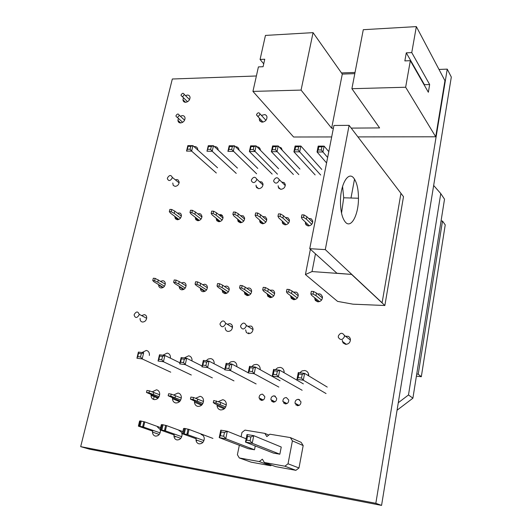 <?xml version="1.0" encoding="UTF-8"?>
<svg xmlns="http://www.w3.org/2000/svg" width="532" height="532" viewBox="0 0 532 532"><rect width="100%" height="100%" fill="white"/><g stroke="black" fill="none" stroke-linecap="round" stroke-linejoin="round"><path stroke-width="0.8" d="M259.264 461.563L270.741 465.739L251.117 462.162L239.294 457.952L259.264 461.563L262.356 459.183L264.331 462.481L284.879 466.205L288.031 463.791L292.407 440.855L290.359 437.583L269.904 434.212L266.825 436.599L264.863 433.381L244.986 430.109L241.96 432.463L241.082 436.765M239.333 445.284L237.398 454.7L239.294 457.952M264.331 462.481L275.722 466.65L295.898 470.328L298.984 467.974L303.18 445.563L301.159 442.358L290.359 437.583M270.741 465.739L271.546 465.121M255.254 445.949L254.489 449.773L248.211 448.669L219.211 437.603L220.78 430.162L221.179 431.964L224.457 432.516L223.673 436.247L220.394 435.695L221.179 431.964M279.859 454.208L252.221 443.262L253.751 435.668L281.248 447.026L279.859 454.208L273.401 453.078L245.478 442.105L247.014 434.544L247.506 436.386L250.878 436.952L250.107 440.749L246.735 440.177L247.506 436.386M268.806 435.07L264.863 433.381M295.898 470.328L284.879 466.205M298.984 467.974L288.031 463.791M303.18 445.563L292.407 440.855M246.15 438.794L227.317 431.252L220.78 430.162M254.489 449.773L225.754 438.72L227.317 431.252L224.457 432.516M223.673 436.247L225.754 438.72L219.211 437.603L220.394 435.695M250.878 436.952L253.751 435.668L247.014 434.544M250.107 440.749L252.221 443.262L245.478 442.105L246.735 440.177M153.495 399.426L154.147 396.626M158.45 397.697L146.473 392.45L146.938 390.461L149.465 390.84L159.667 394.757M146.473 392.45L149 392.829L159.095 396.666M180.042 401.088L168.159 395.742L168.617 393.727L171.218 394.119L181.312 398.069M168.159 395.742L170.759 396.134L180.734 399.998M202.193 404.573L190.423 399.12L190.875 397.078L193.542 397.484L203.517 401.467M190.423 399.12L193.089 399.525L202.938 403.422M224.93 408.157L214.768 403.648L213.279 402.591L213.724 400.523L220.667 402.418L226.313 404.965M213.279 402.591L216.019 403.003L225.728 406.94M149.465 390.84L149 392.829M153.808 392.317L153.349 394.292M171.218 394.119L170.759 396.134M175.513 395.595L175.061 397.603M193.542 397.484L193.089 399.525M197.791 398.96L197.345 400.995M216.458 400.935L216.019 403.003M220.667 402.418L220.228 404.48M225.462 324.128C223.427 327.479 221.618 327.606 220.042 324.507L220.108 323.562C222.13 320.224 223.932 320.091 225.528 323.17L225.462 324.128M139.065 314.991L139.158 314.272C137.921 311.173 136.278 311.247 134.23 314.478L134.137 315.19C135.361 318.302 137.003 318.236 139.065 314.991M240.677 325.737C242.685 322.372 244.534 322.232 246.21 325.305L246.156 326.322C244.128 329.694 242.286 329.833 240.624 326.741L240.677 325.737M338.305 336.064L338.319 337.321C340.387 340.413 342.415 340.214 344.41 336.709L344.39 335.439C342.309 332.374 340.281 332.58 338.305 336.064M279.094 180.501L279.114 179.47C277.385 176.93 275.596 177.229 273.741 180.375L273.714 181.392C275.43 183.952 277.225 183.66 279.094 180.501M167.447 177.961C169.356 174.915 170.965 174.709 172.262 177.336L172.182 178.074C170.253 181.133 168.644 181.332 167.361 178.685L167.447 177.961M251.423 179.869L251.377 180.82C253.006 183.407 254.762 183.128 256.643 179.989L256.683 179.025C255.041 176.464 253.285 176.744 251.423 179.869M316.959 300.813L316.267 300.753M317.644 301.531L317.198 301.491M270.422 297.641L270.522 297.175M322.465 297.933L316.447 293.046L313.561 291.509L311.333 291.323L310.834 293.903L311.519 295.233L319.506 301.611M321.541 300.108L315.955 295.612L316.447 293.046M163.244 287.406L154.067 281.854L152.757 280.57L154.613 280.73L157.778 282.166L164.455 286.236M178.892 219.417L170.533 213.192L169.316 211.643L171.158 211.723L174.203 213.352L180.514 218.08M317.637 301.564L317.192 301.524M315.955 295.612L313.062 294.09L313.561 291.509M313.062 294.09L310.834 293.903M152.757 280.57L153.316 278.229L155.178 278.382L165.272 284.088M298.239 295.779L292.061 291.004L289.122 289.488L286.954 289.308L286.449 291.842L287.233 293.172L295.46 299.416M297.335 297.967L291.556 293.538L288.61 292.028L286.449 291.842M186.067 285.903L179.231 281.574L176.105 280.118L174.197 279.958L173.645 282.332L174.882 283.623L183.946 289.282M185.236 288.065L178.679 283.942L175.547 282.492L173.645 282.332M274.638 293.691L268.308 289.022L265.328 287.513L263.22 287.34L262.695 289.84L263.586 291.164L272.018 297.282M273.754 295.878L267.796 291.523L264.81 290.02L262.695 289.84M207.38 287.772L200.657 283.363L197.565 281.894L195.61 281.734L195.064 284.141L196.222 285.431L205.153 291.204M206.536 289.94L200.118 285.764L197.013 284.301L195.064 284.141M251.643 291.662L245.172 287.087L242.153 285.591L240.098 285.418L239.566 287.892L240.55 289.202L249.169 295.207M250.772 293.844L244.647 289.554L241.621 288.065L239.566 287.892M229.232 289.687L222.635 285.199L219.57 283.722L217.568 283.556L217.029 285.99L218.1 287.293L226.885 293.179M228.374 291.868L222.097 287.632L219.031 286.163L217.029 285.99M181.372 216.105L174.742 211.104L171.696 209.468L169.861 209.395L169.316 211.643M199.347 220.421L191.128 214.09L189.984 212.527L190.516 210.246L192.398 210.326L195.41 211.982L201.934 217.069M189.984 212.527L191.866 212.607L194.885 214.256L201.069 219.051M309.351 225.841L302.11 218.918L301.405 217.275L301.89 214.848L304.031 214.935L306.851 216.684L312.71 222.369M301.405 217.275L303.546 217.369L306.372 219.104L311.759 224.305M220.288 221.458L212.228 215.008L211.164 213.432L211.689 211.124L213.618 211.204L216.597 212.873L223.008 218.067M211.164 213.432L213.093 213.512L216.078 215.174L222.123 220.042M286.249 224.703L278.775 217.907L277.97 216.278L278.469 213.877L280.55 213.964L283.416 215.693L289.428 221.239M277.97 216.278L280.058 216.364L282.924 218.087L288.497 223.194M241.741 222.516L233.854 215.952L232.876 214.356L233.388 212.015L235.37 212.102L238.316 213.791L244.6 219.091M232.876 214.356L234.851 214.436L237.804 216.125L243.703 221.066M263.726 223.6L256.032 216.916L255.134 215.307L255.646 212.94L257.674 213.019L260.58 214.728L266.732 220.148M255.134 215.307L257.169 215.393L260.082 217.089L265.82 222.117M154.613 280.73L155.178 278.382M157.778 282.166L158.337 279.825M291.556 293.538L292.061 291.004M288.61 292.028L289.122 289.488M178.679 283.942L179.231 281.574M175.547 282.492L176.105 280.118M267.796 291.523L268.308 289.022M264.81 290.02L265.328 287.513M200.118 285.764L200.657 283.363M197.013 284.301L197.565 281.894M244.647 289.554L245.172 287.087M241.621 288.065L242.153 285.591M222.097 287.632L222.635 285.199M219.031 286.163L219.57 283.722M171.696 209.468L171.158 211.723M174.742 211.104L174.203 213.352M195.41 211.982L194.885 214.256M192.398 210.326L191.866 212.607M306.851 216.684L306.372 219.104M304.031 214.935L303.546 217.369M216.597 212.873L216.078 215.174M213.618 211.204L213.093 213.512M283.416 215.693L282.924 218.087M280.55 213.964L280.058 216.364M238.316 213.791L237.804 216.125M235.37 212.102L234.851 214.436M260.58 214.728L260.082 217.089M257.674 213.019L257.169 215.393M351.566 274.406L336.929 273.235L309.744 248.683L333.93 125.472L349.112 125.353L403.502 196.674L384.855 305.508L352.982 304.178L337.574 301.385L305.421 274.559L312.025 271.559L351.566 274.406L384.855 305.508M310.382 249.262L305.421 274.559M315.463 253.85L312.025 271.559M354.518 179.138L350.994 198.01M351.586 274.286L381.996 302.708L325.291 249.608L309.744 248.683M342.568 186.406L343.712 197.784L341.537 213.152M400.948 193.316L382.109 302.715M349.112 125.353L325.291 249.608M345.494 222.256C342.182 218.313 340.507 211.317 340.467 201.276C340.487 184.072 348.374 170.852 353.76 178.107C356.839 182.217 358.408 188.927 358.468 198.243C358.595 214.662 351.22 228.827 345.494 222.256M256.384 75.983L172.321 79.002L80.684 446.641L89.489 449.174L381.564 505.4L451.316 77.047L447.246 69.133L438.993 69.433M224.418 408.682L224.457 407.944M225.854 404.752L226.353 404.247M259.616 369.368L260.208 368.949M307.609 375.206L308.706 374.641M283.283 372.254L284.135 371.728M355.037 72.445L341.478 72.931M80.684 446.641L375.831 503.305L381.564 505.4M375.831 503.305L447.246 69.133M240.557 215.686L243.304 215.872L244.634 218.02C244.514 220.833 243.077 222.409 240.338 222.742L238.13 221.538L237.671 219.124M227.31 324.261L229.704 323.636C231.314 323.908 232.245 324.906 232.497 326.641C232.318 329.66 230.828 331.256 228.029 331.436C226.413 331.15 225.488 330.139 225.255 328.397L225.262 327.646M224.517 286.482L226.506 286.05L227.663 286.389L228.753 287.406L229.239 288.903C229.059 291.829 227.596 293.405 224.85 293.631L222.782 292.5L222.137 290M285.405 217.528L287.992 217.788L289.448 219.882C289.455 222.828 287.985 224.484 285.039 224.85L282.745 223.679L282.193 221.013M262.695 216.59L265.368 216.817L266.758 218.938C266.698 221.817 265.249 223.433 262.409 223.786L260.161 222.595L259.656 220.062M308.713 218.486L311.193 218.778L312.716 220.853C312.789 223.866 311.306 225.561 308.254 225.947L305.92 224.79L305.315 221.984M297.368 405.69L295.014 403.229C295.027 400.709 296.218 399.406 298.585 399.319L300.946 401.76C300.939 404.3 299.742 405.61 297.368 405.69M285.185 403.908L282.864 401.441C282.911 398.947 284.088 397.663 286.416 397.577L288.736 400.024C288.703 402.531 287.519 403.828 285.185 403.908M299.775 372.766L301.99 370.937L304.69 370.498C306.851 370.89 308.181 372.207 308.68 374.462L308.733 375.885M251.722 366.608L253.857 364.819L256.431 364.387C258.539 364.779 259.782 366.109 260.168 368.383L260.168 369.673M261.298 400.41L259.057 397.936C259.144 395.502 260.314 394.245 262.555 394.172L264.803 396.619C264.723 399.073 263.553 400.337 261.298 400.41M273.162 402.145L270.881 399.678C270.948 397.211 272.125 395.941 274.406 395.861L276.693 398.308C276.633 400.789 275.456 402.072 273.162 402.145M275.423 369.647L277.598 367.838L280.238 367.399C282.372 367.792 283.656 369.122 284.101 371.383L284.121 372.739M317.69 294.05L319.333 293.837L320.836 294.316L322.425 296.61C322.505 299.815 320.969 301.558 317.803 301.837L315.356 300.5L314.685 297.76M293.458 292.088L296.424 292.148L297.601 293.139L298.213 294.602C298.219 297.74 296.703 299.436 293.644 299.709L291.257 298.359L290.632 295.752M269.87 290.173L272.909 290.173L274.053 291.177L274.625 292.653C274.572 295.719 273.069 297.375 270.116 297.627L267.776 296.271L267.21 293.79M206.137 360.763L208.205 359.02L210.659 358.595C212.72 358.987 213.884 360.33 214.157 362.625L214.117 363.775M228.634 363.649L230.735 361.88L233.249 361.454C235.33 361.846 236.534 363.183 236.866 365.464L236.84 366.688M246.895 288.304L248.823 287.918L250 288.258L251.111 289.268L251.643 290.751C251.523 293.744 250.04 295.366 247.194 295.606L244.9 294.236L244.388 291.875M247.839 326.335L251.064 326.023L252.301 326.967L253.019 328.776C252.893 331.855 251.39 333.491 248.497 333.684L246.349 332.48L245.638 329.853M259.403 181.605L261.89 182.017L263.021 183.899C262.961 186.692 261.531 188.288 258.738 188.68L256.537 187.577L256.032 185.176M281.747 182.09L284.095 182.536L285.278 184.391C285.285 187.244 283.842 188.88 280.949 189.292L278.708 188.202L278.15 185.728M162.852 355.21L167.194 353.088C169.203 353.487 170.293 354.844 170.459 357.158L170.386 358.156M184.218 357.95L188.647 355.802C190.682 356.201 191.813 357.551 192.032 359.858L191.972 360.929M202.705 284.706L204.747 284.221L205.891 284.56L206.941 285.598L207.394 287.1C207.161 289.953 205.718 291.489 203.064 291.709C201.495 291.463 200.617 290.492 200.431 288.796L200.444 288.164M181.439 282.971L183.527 282.445C185.07 282.678 185.927 283.642 186.087 285.345C185.801 288.131 184.378 289.627 181.818 289.827C180.262 289.581 179.417 288.603 179.271 286.894L179.291 286.376M218.971 214.795L220.421 214.542L221.778 214.955L223.048 217.123C222.868 219.876 221.452 221.405 218.805 221.724L216.81 220.74L216.225 218.206M197.917 213.937L199.434 213.638L200.777 214.05L201.98 216.245C201.748 218.938 200.351 220.428 197.791 220.733L195.836 219.736L195.297 217.302M261.392 115.358L264.923 114.56L266.392 115.491L266.991 116.84C266.958 119.833 265.402 121.609 262.309 122.147L259.902 121.083L259.317 119.72L259.403 118.19M235.47 146.712L235.676 146.706C237.545 146.819 238.649 147.79 238.988 149.618L239.014 150.157M252.9 154.998L252.241 154.346M257.003 146.792C258.851 146.925 259.955 147.883 260.334 149.658L260.381 150.217M320.517 155.969L318.375 153.509M325.045 147.218L327.679 150.337M274.964 155.391L273.648 154.021M279.094 146.899L281.368 147.996L282.266 150.27M297.481 155.69L295.706 153.761M301.764 147.038L304.696 150.31M214.469 146.646L214.928 146.619C216.79 146.739 217.861 147.723 218.14 149.578L218.153 150.09M175.354 179.836L176.764 179.543L178.067 179.929L179.191 182.064C178.905 184.617 177.548 186.054 175.121 186.373L173.233 185.429L172.78 183.021M177.375 213.093L180.035 213.039L181.026 213.977L181.412 215.393C181.126 218.02 179.75 219.477 177.282 219.763L175.361 218.752L174.868 216.424M142.011 352.543L146.267 350.435C148.255 350.841 149.306 352.204 149.425 354.531L149.339 355.456M160.704 281.282L162.819 280.703C164.348 280.943 165.179 281.92 165.299 283.629C164.96 286.349 163.557 287.805 161.09 287.998C159.547 287.752 158.729 286.768 158.622 285.046L158.642 284.62M141.638 315.602L144.292 314.645C145.828 314.924 146.646 315.955 146.726 317.73C146.347 320.47 144.937 321.907 142.51 322.04C140.967 321.754 140.155 320.716 140.089 318.927L140.135 318.369M193.987 146.599L194.665 146.539C196.514 146.659 197.552 147.663 197.784 149.539L197.784 150.011M173.725 394.977L178.027 393.015C180.049 393.467 181.153 394.864 181.352 397.218C180.953 400.988 179.098 402.904 175.779 402.97C173.751 402.505 172.647 401.088 172.474 398.721L172.521 397.923M195.756 398.249L200.105 396.313C202.153 396.759 203.304 398.155 203.55 400.503C203.217 404.367 201.335 406.335 197.897 406.408C195.843 405.943 194.699 404.526 194.473 402.172L194.513 401.254M218.373 401.607L222.775 399.698C224.85 400.144 226.034 401.534 226.333 403.874C226.073 407.838 224.158 409.853 220.6 409.933C218.512 409.467 217.335 408.064 217.056 405.717L217.083 404.679M201.123 434.531C202.998 434.983 204.049 436.3 204.275 438.474C203.969 442.052 202.246 443.848 199.108 443.848C197.226 443.382 196.182 442.052 195.976 439.858L196.295 437.789M179.031 430.74C180.88 431.193 181.897 432.509 182.077 434.697C181.711 438.188 180.016 439.931 176.983 439.931C175.128 439.465 174.117 438.129 173.957 435.934L174.283 433.999M152.258 391.791L156.501 389.803C158.503 390.255 159.573 391.658 159.713 394.019C159.254 397.697 157.425 399.565 154.227 399.618C152.219 399.153 151.155 397.73 151.035 395.356L151.081 394.671M160.332 429.982L160.445 431.013C160.026 434.418 158.35 436.12 155.43 436.114C153.595 435.642 152.618 434.312 152.504 432.11L152.824 430.295M157.505 427.05L160.199 429.504M345.374 336.191L348.387 336.357L349.657 337.401L350.362 338.917C350.522 342.295 348.932 344.111 345.601 344.344L343.054 342.907L342.269 340.274M185.475 95.614L187.384 95.042C188.98 95.095 189.864 95.92 190.05 97.502C189.784 100.222 188.301 101.818 185.615 102.297C184.012 102.23 183.128 101.399 182.961 99.797L183.447 97.742M180.335 116.235L182.376 115.604C183.986 115.683 184.877 116.535 185.056 118.157C184.764 120.91 183.274 122.506 180.587 122.952C178.971 122.865 178.087 122.001 177.927 120.358L178.393 118.363M248.843 332.64L248.624 333.69M219.789 215.46L222.469 215.58M216.83 220.767L217.049 219.802M433.66 185.455L440.762 193.595L444.519 199.181L412.899 398.182L397.065 410.225M299.057 405.417L295.872 404.952M286.848 403.635L283.709 403.176M274.811 401.873L271.712 401.421M262.928 400.137L259.869 399.685M440.762 193.595L408.483 394.963L398.282 402.737M412.899 398.182L408.483 394.963M441.055 220.993L442.498 221.053L445.231 224.883L421.317 376.729L416.403 376.131M421.317 376.729L418.225 374.202L416.736 374.023M442.498 221.053L418.225 374.202M212.381 377.913L185.242 364.613L179.696 363.875L180.594 362.206L183.547 362.591L184.305 359.22L186.672 358.269L185.242 364.613L183.547 362.591M179.696 363.875L181.133 357.557L181.359 358.841L180.594 362.206M224.843 369.341L209.023 361.135L207.62 367.565L201.927 366.814L203.337 360.403L209.023 361.135L206.649 362.099L205.897 365.517L207.62 367.565L233.98 380.885M224.743 369.826L226.133 363.323L231.965 364.074L230.582 370.598L224.743 369.826L225.741 368.117L228.846 368.523L230.582 370.598L256.125 383.938M226.133 363.323L226.479 364.653L229.585 365.058L231.965 364.074L248.198 372.779M296.969 379.363L298.279 372.573L304.61 373.384L303.307 380.2L296.969 379.363L298.139 377.6L301.504 378.039L303.307 380.2L326.056 393.56M298.279 372.573L298.831 373.983L302.203 374.422L304.61 373.384L327.247 387.077M302.143 390.269L278.402 376.909L272.238 376.097L273.348 374.355L276.627 374.781L277.332 371.216L279.732 370.199L278.402 376.909L276.627 374.781M272.238 376.097L273.574 369.408L274.053 370.791L273.348 374.355M248.171 372.919L249.535 366.329L255.533 367.093L254.17 373.71L248.171 372.919L249.222 371.19L252.414 371.609L254.17 373.71L278.835 387.063M249.535 366.329L249.947 367.685L253.139 368.091L255.533 367.093L280.085 380.759M136.93 358.229L138.4 352.078L143.667 352.749L142.197 358.927L136.93 358.229L137.735 356.586L140.534 356.959L142.197 358.927L170.739 372.181M138.4 352.078L138.52 353.315L141.319 353.674L143.667 352.749M191.307 375.013L163.444 361.733L158.044 361.015L158.888 359.359L161.761 359.738L162.539 356.413L164.893 355.476L163.444 361.733L161.761 359.738M158.044 361.015L159.494 354.784L159.667 356.041L158.888 359.359M181.359 358.841L184.305 359.22M181.133 357.557L186.672 358.269L202.1 366.023M203.337 360.403L203.623 361.707L206.649 362.099M203.623 361.707L202.872 365.118L205.897 365.517M202.872 365.118L201.927 366.814M226.479 364.653L225.741 368.117M229.585 365.058L228.846 368.523M298.831 373.983L298.139 377.6M302.203 374.422L301.504 378.039M274.053 370.791L277.332 371.216M273.574 369.408L279.732 370.199L303.36 383.878M249.947 367.685L249.222 371.19M253.139 368.091L252.414 371.609M138.52 353.315L137.735 356.586M141.319 353.674L140.534 356.959M159.667 356.041L162.539 356.413M159.494 354.784L164.893 355.476L179.936 362.824M308.261 374.834L308.733 374.894M275.423 396.24L273.302 395.934M299.629 399.698L297.454 399.392M295.107 146.014L300.873 146.041L298.671 146.766L295.606 146.752L294.974 149.831L293.91 151.806L295.107 146.014L295.606 146.752M321.787 169.449L300.873 146.041L299.682 151.846L298.04 149.851L298.671 146.766M293.398 174.489L271.367 151.66L272.59 145.941L278.209 145.961L276.992 151.693L271.367 151.66L272.377 149.705L273.029 146.659L272.59 145.941M278.622 168.75L256.105 145.881L254.868 151.547L249.375 151.514L250.625 145.861L256.105 145.881L253.924 146.586L251.004 146.579L250.625 145.861M277.478 174.183L253.259 149.598L250.339 149.585L249.375 151.514L272.178 174.084M217.535 167.76L192.943 145.662L191.64 151.121L186.539 151.088L187.843 145.642L192.943 145.662L190.775 146.34L188.062 146.333L187.843 145.642M216.331 173.013L191.64 151.121L190.084 149.246L187.37 149.233L186.539 151.088M208.265 145.715L213.492 145.735L211.317 146.42L208.537 146.413L206.981 151.228L208.265 145.715L208.537 146.413M237.432 168.079L213.492 145.735L212.208 151.261L210.639 149.359L211.317 146.42M257.787 168.411L234.539 145.808L233.282 151.401L227.922 151.367L229.186 145.788L234.539 145.808L232.358 146.506L229.511 146.493L229.186 145.788M256.623 173.784L231.686 149.479L228.84 149.465L227.922 151.367M318.203 146.101L324.114 146.12L321.913 146.852L318.768 146.839L318.143 149.964L317.032 151.966L318.203 146.101L318.768 146.839M328.789 151.647L324.114 146.12L322.951 152.006L321.288 149.977L321.913 146.852M298.04 149.851L294.974 149.831M320.69 175.015L299.682 151.846L293.91 151.806L315.13 174.908M298.824 174.596L275.37 149.725L272.377 149.705M275.37 149.725L276.022 146.672L273.029 146.659M276.022 146.672L278.209 145.961L299.948 169.09M253.259 149.598L253.924 146.586M250.339 149.585L251.004 146.579M190.084 149.246L190.775 146.34M187.37 149.233L188.062 146.333M210.639 149.359L207.859 149.346M236.248 173.392L212.208 151.261L206.981 151.228M231.686 149.479L232.358 146.506M228.84 149.465L229.511 146.493M321.288 149.977L318.143 149.964M327.646 157.472L322.951 152.006L317.032 151.966L326.575 162.925M181.093 94.935L181.04 95.408C182.19 97.043 183.247 96.698 184.212 94.377C183.347 92.807 182.31 92.994 181.093 94.935M179.091 115.604L179.144 115.125C178.287 113.516 177.242 113.688 176.012 115.65L175.959 116.116C176.81 117.738 177.854 117.572 179.091 115.604M256.584 114.506L256.564 115.125C258.033 116.747 259.177 116.315 259.988 113.835C258.911 112.279 257.781 112.505 256.584 114.506M410.332 60.681L404.852 60.907L406.288 52.841L411.761 52.595L429.657 84.548L428.353 92.262L410.332 60.681L405.65 87.241L435.708 136.791L357.923 136.904M351.206 128.099L379.609 127.926L351.898 88.704L363.289 29.699L416.343 26.6L411.761 52.595M351.898 88.704L405.65 87.241M416.343 26.6L444.945 80.691L435.708 136.791M331.675 136.943L293.604 137.003L252.939 91.404L301.072 90.088L331.636 128.219L333.391 128.212M301.072 90.088L313.062 32.638L265.448 35.418L260.082 59.438L263.726 63.833M260.082 59.438L264.75 59.232L263.087 66.713L258.412 66.906L252.939 91.404M313.062 32.638L342.289 74.088L331.636 128.219M342.289 74.088L354.804 73.642M406.288 52.841L424.436 84.694L429.657 84.548M424.436 84.694L424.343 85.24M200.404 441.46L200.025 441.394M198.383 440.729L198.848 440.902M196.049 438.72L182.403 433.76L186.872 434.405L203.956 440.589M212.933 438.408L189.006 429.417L184.557 428.406L183.573 428.493L182.449 433.553M157.984 434.012L157.592 433.946M155.869 433.274L156.355 433.447M152.604 431.12L138.387 426.145L142.669 426.777L160.125 432.862M175.294 436.406L175.154 437.025M160.624 427.628L144.744 421.903L140.395 420.912L139.584 421.031L138.433 425.939M165.711 429.464L164.794 429.131M178.905 437.683L178.539 437.623M176.857 436.958L177.309 437.118M174.044 434.87L160.105 429.903L164.474 430.541L181.758 436.672M196.694 440.124L196.547 440.782M182.882 431.605L166.583 425.613L162.187 424.609L161.289 424.716L160.152 429.696M188.102 433.52L187.144 433.168M231.999 327.027L232.285 325.684M184.557 428.406L183.387 433.686M185.469 428.559L184.298 433.846M189.006 429.417L187.843 434.697M140.395 420.912L139.191 426.052M141.253 421.058L140.049 426.199M144.744 421.903L143.547 427.043M162.187 424.609L160.996 429.816M163.071 424.762L161.881 429.969M166.583 425.613L165.405 430.82M225.528 323.17L232.491 327.419M146.679 318.309L139.158 314.272M246.21 325.305L253.033 329.607M350.455 340.068L344.39 335.439M285.285 185.602L279.114 179.47M172.262 177.336L179.118 182.888M263.001 185.016L256.683 179.025M358.468 198.243L343.712 197.784M237.638 220.155L240.743 222.735M222.13 290.745L226.213 293.471M282.173 222.323L284.959 224.85M259.623 221.226L262.582 223.786M305.302 223.447L307.895 225.914M295.014 403.229L299.117 405.384M282.864 401.441L286.987 403.562M259.057 397.936L263.194 399.991M270.881 399.678L275.011 401.766M314.718 299.031L318.262 301.85M290.658 296.883L294.376 299.696M267.217 294.781L271.087 297.581M244.388 292.74L248.371 295.506M256.012 186.26L258.605 188.674M278.143 186.905L280.563 189.259M200.431 288.796L204.587 291.476M179.271 286.894L183.48 289.528M216.185 219.111L219.417 221.691M195.257 218.093L198.602 220.667M259.317 119.72L261.491 122.061M174.828 217.096L178.267 219.65M158.622 285.046L162.878 287.619M172.474 398.721L179.51 401.667M194.473 402.172L201.568 405.218M217.056 405.717L224.205 408.869M195.976 439.858L202.911 442.365M173.957 435.934L180.8 438.355M151.035 395.356L158.004 398.209M152.504 432.11L159.254 434.451M342.355 341.384L346.352 344.35M182.961 99.797L185.548 102.297M177.927 120.358L180.74 122.952M184.212 94.377L189.565 99.604M182.19 96.518L187.55 101.718M179.144 115.125L184.591 120.199M177.203 117.266L182.662 122.313M259.988 113.835L265.92 120.305M257.521 116.162L263.001 122.081M188.035 429.118L186.872 434.405M143.866 421.637L142.669 426.777M165.658 425.327L164.474 430.541"/></g></svg>
